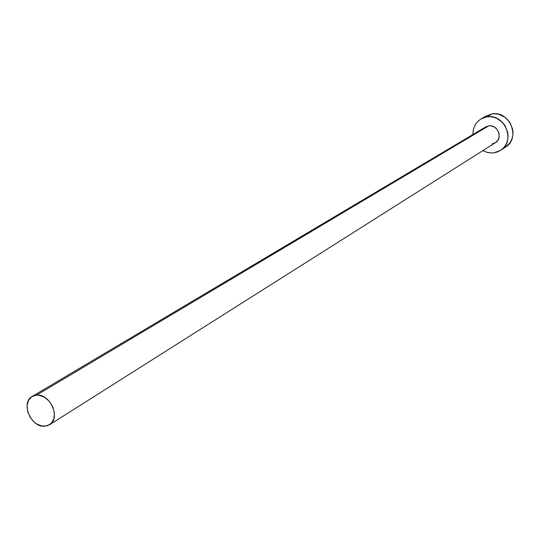 <?xml version="1.0" encoding="UTF-8"?>
<svg xmlns="http://www.w3.org/2000/svg" width="540" height="540" viewBox="0 0 540 540"><rect width="100%" height="100%" fill="white"/><g stroke="black" fill="none" stroke-linecap="round" stroke-linejoin="round"><path stroke-width="0.81" d="M49.525 424.764L495.369 142.702C503.26 138.281 497.637 124.119 488.673 125.888L36.612 395.118C50.22 393.431 61.108 418.487 49.525 424.764L44.726 426.249C30.996 427.741 20.338 402.557 32.17 396.461L36.612 395.118L488.673 125.888L490.388 125.82L493.763 126.718L496.625 128.871L498.542 131.942L499.048 133.677L499.048 137.221L497.738 140.4L495.362 142.709M500.553 150.363L505.528 147.116C520.999 138.2 509.733 110.342 492.041 113.913L486.932 116.863C504.752 113.279 516.125 141.386 500.553 150.363L493.884 152.84L491.474 152.989L486.655 152.246L482.855 150.619L487.053 152.361L490.469 152.948L493.884 152.84L497.171 152.037L500.216 150.579L502.882 148.514L505.076 145.922L506.716 142.898L507.721 139.556L508.066 136.026L507.728 132.455L505.076 125.712L502.868 122.809L497.124 118.503L493.803 117.268L490.367 116.721L486.932 116.863L492.041 113.913L486.371 115.877L481.268 118.814M472.966 134.507C472.885 127.582 475.639 122.357 481.221 118.841L486.932 116.863L483.644 117.707L480.62 119.205L477.981 121.304L475.821 123.917L474.228 126.947L473.263 130.275L472.966 134.507M484.191 128.095L485.514 127.049M485.683 126.947L488.673 125.888L485.696 126.941L32.17 396.461M495.315 142.736L492.149 143.876M505.501 147.137L510.023 142.709L511.65 139.705L512.656 136.391L513 132.894L512.669 129.35L510.044 122.668L505.19 117.383L498.865 114.311L495.45 113.764L492.041 113.913L486.324 115.904M36.612 395.118L31.907 396.623L28.552 400.268L27.054 405.479L27.621 411.467L30.166 417.332L34.303 422.199L36.781 424.015L42.093 426.087L47.209 425.824L51.354 423.259L53.885 418.763L54.405 413.026L52.819 406.924L49.376 401.396L44.611 397.292L39.251 395.253L36.612 395.118"/></g></svg>
